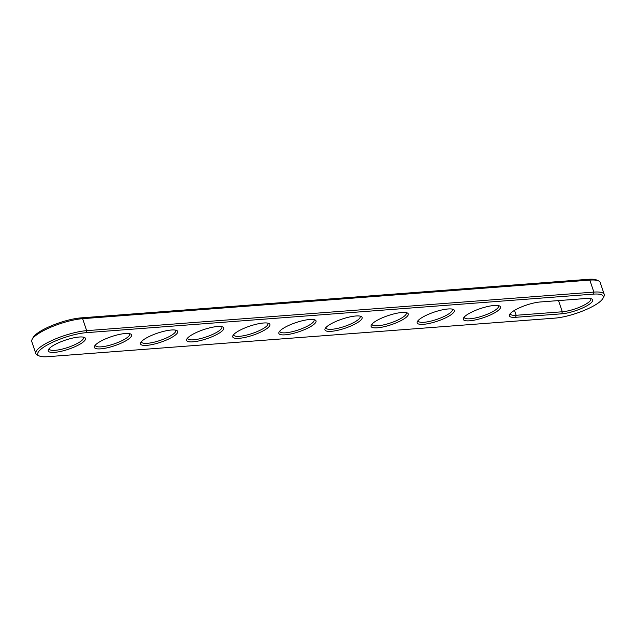 <?xml version="1.0" encoding="UTF-8"?>
<svg xmlns="http://www.w3.org/2000/svg" width="636" height="636" viewBox="0 0 636 636"><rect width="100%" height="100%" fill="white"/><g stroke="black" fill="none" stroke-linecap="round" stroke-linejoin="round"><path stroke-width="0.95" d="M39.329 355.969L37.46 355.119A32.261 7.91 -18.6 0 1 35.831 353.552A32.261 7.91 -18.6 0 1 52.613 340.165A32.261 7.91 -18.6 0 1 86.647 330.656L593.865 292.099A32.261 7.91 -18.6 0 1 604.2 294.42A32.261 7.91 -18.6 0 1 603.842 296.654L602.872 298.459A30.711 7.537 -18.6 0 1 583.8 310.559A30.711 7.537 -18.6 0 1 554.831 318.135L47.613 356.693A30.711 7.537 -18.6 0 1 39.329 355.969A30.711 7.537 -18.6 0 1 50.53 343.265A30.711 7.537 -18.6 0 1 86.154 332.684L593.372 294.126A30.711 7.537 -18.6 0 1 602.872 298.459M35.831 353.552L31.8 341.58A32.261 7.91 -18.6 0 1 32.158 339.346A32.261 7.91 -18.6 0 1 52.192 326.642A32.261 7.91 -18.6 0 1 82.616 318.676L589.834 280.118A32.261 7.91 -18.6 0 1 598.54 280.881A32.261 7.91 -18.6 0 1 600.169 282.448L604.2 294.42M515.685 317.308A19.613 4.81 -18.6 0 1 509.619 314.534A19.613 4.81 -18.6 0 1 521.798 306.806A19.613 4.81 -18.6 0 1 540.298 301.973L586.408 298.467A19.613 4.81 -18.6 0 1 591.703 298.928A19.613 4.81 -18.6 0 1 584.548 307.045A19.613 4.81 -18.6 0 1 561.795 313.802L515.685 317.308L516.178 315.281A18.062 4.428 -18.6 0 1 510.39 313.977A18.062 4.428 -18.6 0 1 510.334 313.556M52.867 345.753A19.613 4.81 -18.6 0 1 84.485 337.485A19.613 4.81 -18.6 0 1 80.899 343.623A19.613 4.81 -18.6 0 1 58.822 351.788A19.613 4.81 -18.6 0 1 48.511 349.585A19.613 4.81 -18.6 0 1 52.867 345.753M145.088 338.742A19.613 4.81 -18.6 0 1 176.705 330.474A19.613 4.81 -18.6 0 1 173.127 336.611A19.613 4.81 -18.6 0 1 151.042 344.776A19.613 4.81 -18.6 0 1 140.731 342.573A19.613 4.81 -18.6 0 1 145.088 338.742M98.978 342.248A19.613 4.81 -18.6 0 1 130.595 333.98A19.613 4.81 -18.6 0 1 127.009 340.117A19.613 4.81 -18.6 0 1 104.932 348.282A19.613 4.81 -18.6 0 1 94.621 346.079A19.613 4.81 -18.6 0 1 98.978 342.248M467.865 314.208A19.613 4.81 -18.6 0 1 499.475 305.932A19.613 4.81 -18.6 0 1 495.897 312.077A19.613 4.81 -18.6 0 1 473.82 320.234A19.613 4.81 -18.6 0 1 463.509 318.04A19.613 4.81 -18.6 0 1 467.865 314.208M283.418 328.232A19.613 4.81 -18.6 0 1 315.035 319.956A19.613 4.81 -18.6 0 1 311.457 326.101A19.613 4.81 -18.6 0 1 289.372 334.258A19.613 4.81 -18.6 0 1 279.069 332.064A19.613 4.81 -18.6 0 1 283.418 328.232M329.535 324.726A19.613 4.81 -18.6 0 1 361.145 316.45A19.613 4.81 -18.6 0 1 357.567 322.595A19.613 4.81 -18.6 0 1 335.49 330.752A19.613 4.81 -18.6 0 1 325.179 328.558A19.613 4.81 -18.6 0 1 329.535 324.726M375.645 321.22A19.613 4.81 -18.6 0 1 407.255 312.944A19.613 4.81 -18.6 0 1 403.677 319.089A19.613 4.81 -18.6 0 1 381.6 327.246A19.613 4.81 -18.6 0 1 371.289 325.052A19.613 4.81 -18.6 0 1 375.645 321.22M421.755 317.714A19.613 4.81 -18.6 0 1 453.365 309.438A19.613 4.81 -18.6 0 1 449.787 315.583A19.613 4.81 -18.6 0 1 427.71 323.74A19.613 4.81 -18.6 0 1 417.399 321.546A19.613 4.81 -18.6 0 1 421.755 317.714M191.198 335.236A19.613 4.81 -18.6 0 1 222.815 326.968A19.613 4.81 -18.6 0 1 219.237 333.105A19.613 4.81 -18.6 0 1 197.152 341.27A19.613 4.81 -18.6 0 1 186.841 339.075A19.613 4.81 -18.6 0 1 191.198 335.236M237.308 331.73A19.613 4.81 -18.6 0 1 268.925 323.462A19.613 4.81 -18.6 0 1 265.347 329.599A19.613 4.81 -18.6 0 1 243.262 337.764A19.613 4.81 -18.6 0 1 232.951 335.57A19.613 4.81 -18.6 0 1 237.308 331.73M32.158 339.346L33.128 337.541A30.711 7.537 -18.6 0 1 52.2 325.441A30.711 7.537 -18.6 0 1 81.169 317.865L588.387 279.307A30.711 7.537 -18.6 0 1 596.671 280.031L598.54 280.881M590.534 298.578A18.062 4.428 -18.6 0 1 590.749 298.944A18.062 4.428 -18.6 0 1 581.352 306.449A18.062 4.428 -18.6 0 1 562.288 311.775L516.178 315.281L514.524 310.368M83.316 337.136A18.062 4.428 -18.6 0 1 83.531 337.501A18.062 4.428 -18.6 0 1 67.821 347.463A18.062 4.428 -18.6 0 1 49.282 349.029A18.062 4.428 -18.6 0 1 49.226 348.608M175.536 330.124A18.062 4.428 -18.6 0 1 175.751 330.489A18.062 4.428 -18.6 0 1 160.041 340.459A18.062 4.428 -18.6 0 1 141.502 342.017A18.062 4.428 -18.6 0 1 141.446 341.596M129.426 333.63A18.062 4.428 -18.6 0 1 129.641 333.995A18.062 4.428 -18.6 0 1 113.931 343.965A18.062 4.428 -18.6 0 1 95.392 345.523A18.062 4.428 -18.6 0 1 95.336 345.102M498.314 305.59A18.062 4.428 -18.6 0 1 498.529 305.956A18.062 4.428 -18.6 0 1 482.819 315.917A18.062 4.428 -18.6 0 1 464.28 317.483A18.062 4.428 -18.6 0 1 464.224 317.062M313.874 319.606A18.062 4.428 -18.6 0 1 314.081 319.98A18.062 4.428 -18.6 0 1 298.371 329.941A18.062 4.428 -18.6 0 1 279.84 331.499A18.062 4.428 -18.6 0 1 279.776 331.078M359.984 316.1A18.062 4.428 -18.6 0 1 360.191 316.474A18.062 4.428 -18.6 0 1 344.481 326.435A18.062 4.428 -18.6 0 1 325.95 328.001A18.062 4.428 -18.6 0 1 325.894 327.572M406.094 312.594A18.062 4.428 -18.6 0 1 406.301 312.968A18.062 4.428 -18.6 0 1 390.591 322.929A18.062 4.428 -18.6 0 1 372.06 324.495A18.062 4.428 -18.6 0 1 372.004 324.066M452.204 309.088A18.062 4.428 -18.6 0 1 452.411 309.462A18.062 4.428 -18.6 0 1 436.709 319.423A18.062 4.428 -18.6 0 1 418.17 320.989A18.062 4.428 -18.6 0 1 418.114 320.568M221.654 326.618A18.062 4.428 -18.6 0 1 221.861 326.991A18.062 4.428 -18.6 0 1 206.151 336.953A18.062 4.428 -18.6 0 1 187.612 338.511A18.062 4.428 -18.6 0 1 187.556 338.09M267.764 323.112A18.062 4.428 -18.6 0 1 267.971 323.486A18.062 4.428 -18.6 0 1 252.261 333.447A18.062 4.428 -18.6 0 1 233.73 335.005A18.062 4.428 -18.6 0 1 233.666 334.584M588.387 279.307L589.834 280.118L593.865 292.099L593.372 294.126M81.169 317.865L82.616 318.676L86.647 330.656L86.154 332.684M561.795 313.802L562.288 311.775L558.527 300.582"/></g></svg>

